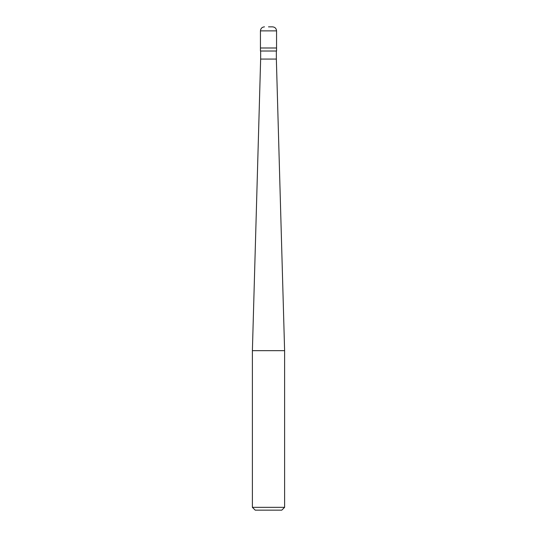 <?xml version="1.0" encoding="UTF-8"?>
<svg xmlns="http://www.w3.org/2000/svg" width="537" height="537" viewBox="0 0 537 537"><rect width="100%" height="100%" fill="white"/><g stroke="black" fill="none" stroke-linecap="round" stroke-linejoin="round"><path stroke-width="0.81" d="M268.5 26.85L272.528 26.85L268.5 26.85M276.555 30.878L276.555 47.994L260.445 47.994L276.555 47.994L276.555 51.015L260.445 51.015L260.445 30.878L276.555 30.878C276.313 28.434 274.971 27.092 272.528 26.85M276.354 51.015L276.354 59.07L260.646 59.07L252.39 350.661L284.61 350.661L284.61 507.331L252.39 507.331L252.39 350.661M284.61 507.331L281.791 510.15L255.209 510.15L252.39 507.331M260.445 30.878C260.687 28.434 262.029 27.092 264.473 26.85M276.354 59.07L284.61 350.661M260.646 51.015L260.646 59.07"/></g></svg>
